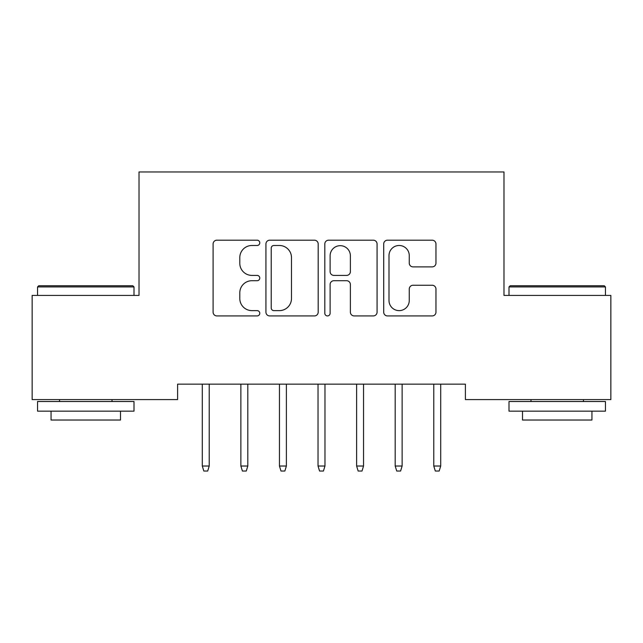 <?xml version="1.0" encoding="UTF-8"?>
<svg xmlns="http://www.w3.org/2000/svg" width="643" height="643" viewBox="0 0 643 643"><rect width="100%" height="100%" fill="white"/><g stroke="black" fill="none" stroke-linecap="round" stroke-linejoin="round"><path stroke-width="0.96" d="M259.772 242.837A2.652 2.652 0 0 0 257.12 240.193L216.884 240.193A3.786 3.786 0 0 0 213.098 243.978L213.098 312.144A3.786 3.786 0 0 0 216.884 315.93L257.12 315.93A2.652 2.652 0 0 0 259.772 313.278A2.652 2.652 0 0 0 257.12 310.625L251.919 310.625A12.121 12.121 0 0 1 239.799 298.505L239.799 292.83A12.121 12.121 0 0 1 251.919 280.71L257.12 280.71A2.652 2.652 0 0 0 259.772 278.057A2.652 2.652 0 0 0 257.12 275.405L251.919 275.405A12.121 12.121 0 0 1 239.799 263.292L239.799 257.61A12.121 12.121 0 0 1 251.919 245.489L257.12 245.489A2.652 2.652 0 0 0 259.772 242.837M432.168 266.885A3.786 3.786 0 0 0 435.962 263.1L435.962 243.978A3.786 3.786 0 0 0 432.168 240.193L387.488 240.193A3.786 3.786 0 0 0 383.702 243.978L383.702 312.144A3.786 3.786 0 0 0 387.488 315.93L432.168 315.93A3.786 3.786 0 0 0 435.962 312.144L435.962 289.045A3.786 3.786 0 0 0 432.168 285.251L413.047 285.251A3.786 3.786 0 0 0 409.261 289.045L409.261 300.498A10.127 10.127 0 0 1 399.134 310.625A10.127 10.127 0 0 1 388.999 300.498L388.999 255.625A10.127 10.127 0 0 1 399.134 245.489A10.127 10.127 0 0 1 409.261 255.625L409.261 263.1A3.786 3.786 0 0 0 413.047 266.885L432.168 266.885M465.403 384.152L177.597 384.152L177.597 399.584L32.15 399.584L32.15 295.418L139.017 295.418L139.017 171.962L503.983 171.962L503.983 295.418L610.85 295.418L610.85 399.584L465.403 399.584L465.403 384.152M318.189 243.978A3.786 3.786 0 0 0 314.403 240.193L269.714 240.193A3.786 3.786 0 0 0 265.929 243.978L265.929 312.144A3.786 3.786 0 0 0 269.714 315.93L314.403 315.93A3.786 3.786 0 0 0 318.189 312.144L318.189 243.978M328.597 240.193L373.286 240.193A3.786 3.786 0 0 1 377.071 243.978L377.071 312.144A3.786 3.786 0 0 1 373.286 315.93L354.164 315.93A3.786 3.786 0 0 1 350.379 312.144L350.379 284.495A3.786 3.786 0 0 0 346.585 280.71L333.902 280.71A3.786 3.786 0 0 0 330.116 284.495L330.116 313.278A2.652 2.652 0 0 1 327.464 315.93A2.652 2.652 0 0 1 324.811 313.278L324.811 243.978A3.786 3.786 0 0 1 328.597 240.193M273.878 245.489A2.652 2.652 0 0 0 271.225 248.142L271.225 307.973A2.652 2.652 0 0 0 273.878 310.625L279.367 310.625A12.121 12.121 0 0 0 291.488 298.505L291.488 257.61A12.121 12.121 0 0 0 279.367 245.489L273.878 245.489M350.379 255.81A10.127 10.127 0 0 0 340.243 245.682A10.127 10.127 0 0 0 330.116 255.81L330.116 271.619A3.786 3.786 0 0 0 333.902 275.405L346.585 275.405A3.786 3.786 0 0 0 350.379 271.619L350.379 255.81M209.232 466.022L207.689 471.038L203.831 471.038L202.288 466.022L209.232 466.022L209.232 384.152M202.288 466.022L202.288 384.152M247.812 466.022L246.269 471.038L242.411 471.038L240.868 466.022L247.812 466.022L247.812 384.152M240.868 466.022L240.868 384.152M286.392 466.022L284.849 471.038L280.991 471.038L279.448 466.022L286.392 466.022L286.392 384.152M279.448 466.022L279.448 384.152M37.551 286.931L38.709 285.773L132.844 285.773L134.001 286.931L37.551 286.931L37.551 295.418M134.001 411.158L37.551 411.158L37.551 401.513L134.001 401.513L134.001 411.158M120.498 411.158L120.498 420.032L51.054 420.032L51.054 411.158M508.999 286.931L510.156 285.773L604.291 285.773L605.449 286.931L508.999 286.931L508.999 295.418M605.449 411.158L508.999 411.158L508.999 401.513L605.449 401.513L605.449 411.158M591.946 411.158L591.946 420.032L522.502 420.032L522.502 411.158M324.972 466.022L323.429 471.038L319.571 471.038L318.028 466.022L324.972 466.022L324.972 384.152M318.028 466.022L318.028 384.152M363.552 466.022L362.009 471.038L358.151 471.038L356.608 466.022L363.552 466.022L363.552 384.152M356.608 466.022L356.608 384.152M402.132 466.022L400.589 471.038L396.731 471.038L395.188 466.022L402.132 466.022L402.132 384.152M395.188 466.022L395.188 384.152M440.712 466.022L439.169 471.038L435.311 471.038L433.768 466.022L440.712 466.022L440.712 384.152M433.768 466.022L433.768 384.152M134.001 295.418L134.001 286.931M112.011 401.513L112.011 399.584M59.542 401.513L59.542 399.584M605.449 295.418L605.449 286.931M583.458 401.513L583.458 399.584M530.989 401.513L530.989 399.584"/></g></svg>
